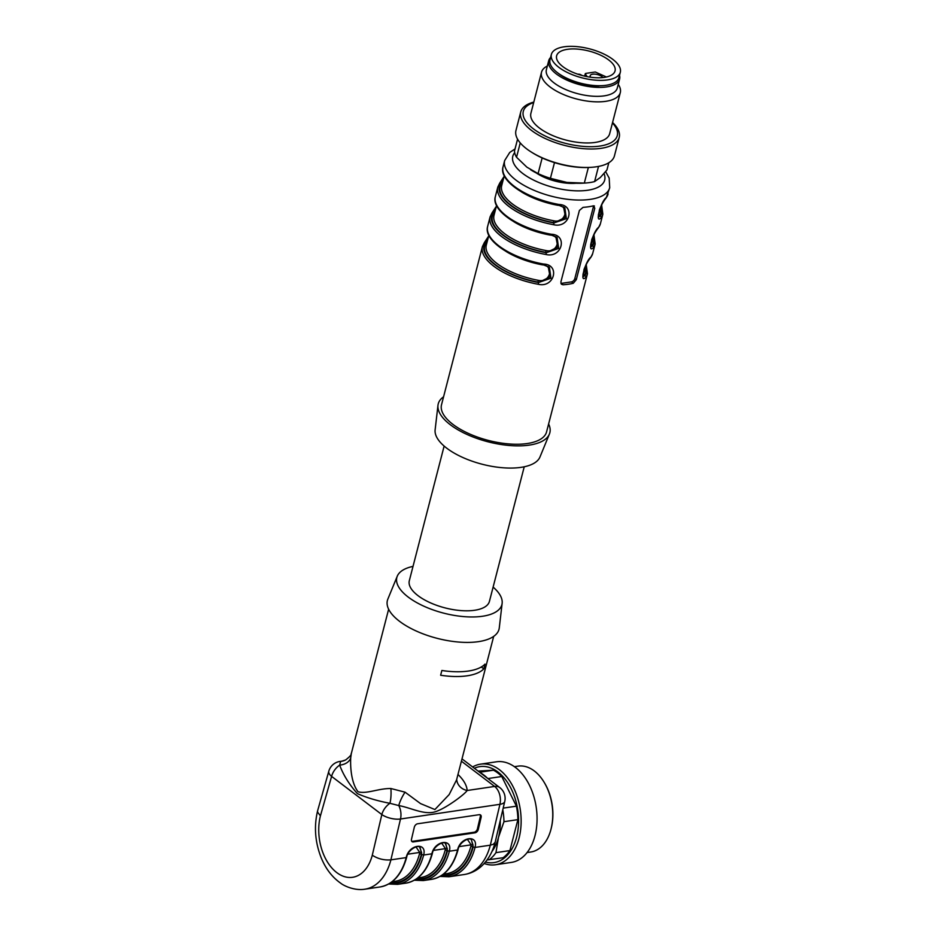 <?xml version="1.0" encoding="UTF-8"?>
<svg xmlns="http://www.w3.org/2000/svg" width="936" height="936" viewBox="0 0 936 936"><rect width="100%" height="100%" fill="white"/><g stroke="black" fill="none" stroke-linecap="round" stroke-linejoin="round"><path stroke-width="1.4" d="M317.62 810.751L317.62 812.179L320.428 815.841A42.377 27.249 -98.4 0 0 336.773 872.598A42.377 27.249 -98.4 0 0 372.282 855.235L381.841 814.566A13.56 8.681 127.2 0 1 389.926 803.299A13.56 3.323 90.8 0 0 390.885 788.522L405.054 792.172A13.56 3.381 -61.9 0 0 398.783 805.568L389.926 803.299C377.641 800.982 366.783 797.753 357.365 793.599C349.116 784.321 343.219 774.821 339.686 765.121L340.634 761.389L341.956 761.143L339.885 761.448A13.56 8.716 81.6 0 1 340.634 761.389A13.56 13.361 -117.4 0 0 345.688 759.927L341.979 761.143M328.817 771.194A13.56 5.955 15.8 0 0 331.601 776.389A13.56 8.681 -52.8 0 1 339.686 765.121A13.56 9.793 -176.3 0 0 350.696 757.985C350.286 766.853 351.152 782.812 358.043 791.751C366.678 794.255 378.144 788.381 390.885 788.522M345.618 759.962C353.363 754.006 350.497 753.772 351.328 753.538L350.696 757.985M456.733 779.653A13.56 12.191 176.4 0 0 467.169 790.499C464.502 794.559 446.858 807.452 437.486 810.939C425.927 816.215 411.805 807.897 398.783 805.568A13.56 8.716 81.6 0 1 400.503 819L390.897 859.856L406.189 857.598C408.845 844.424 427.225 841.71 423.657 855.024L431.882 853.808C434.526 840.633 452.919 837.907 449.35 851.222L447.49 850.765L445.77 843.664C443.91 840.423 433.321 846.191 432.362 853.515C427.506 870.761 418.673 880.636 405.826 883.151A55.938 35.966 -98.4 0 0 431.882 853.808L432.069 853.035M405.054 792.172L420.521 803.591L434.901 809.546L449.175 794.559L456.569 779.899L493.681 636.375M480.039 814.718A3.393 2.211 -54.6 0 1 480.285 816.73L477.442 828.816A3.393 2.211 -54.6 0 1 474.166 832.221L412.507 841.324A3.393 2.211 -54.6 0 1 411.723 841.288M411.489 839.276A3.393 2.211 125.4 0 0 412.086 841.663A3.393 2.211 125.4 0 0 413.338 841.92L474.997 832.818A3.393 2.211 125.4 0 0 478.284 829.413L481.127 817.327A3.393 2.211 125.4 0 0 480.519 814.94A3.393 2.211 125.4 0 0 479.267 814.683L417.608 823.785A3.393 2.211 125.4 0 0 414.32 827.19L411.489 839.276M443.418 874.165L446.437 873.721A52.556 33.79 -98.4 0 0 470.913 846.156L471.136 844.834L467.356 839.299M471.334 839.779L473.043 845.079L472.762 846.635A53.914 34.655 81.6 0 1 442.213 875.043M441.359 875.616A54.592 35.088 -98.4 0 0 473.171 846.963L471.463 839.861C469.603 836.632 459.014 842.4 458.055 849.712C453.2 866.97 444.354 876.845 431.519 879.349A55.938 35.966 -98.4 0 0 457.564 850.005C460.219 836.831 478.612 834.116 475.043 847.431L490.324 845.173L499.929 804.317L400.503 819A13.56 5.452 13.2 0 1 381.841 814.566L331.601 776.389L320.428 815.841M473.171 846.963L475.043 847.431A55.938 35.966 81.6 0 1 448.987 876.775L464.279 874.516A55.938 35.966 -98.4 0 0 490.324 845.173L493.26 844.319L495.144 842.318C492.547 852.427 487.796 860.558 480.87 866.759C476.026 870.948 470.492 873.534 464.279 874.516M414.32 880.214L423.306 880.565A55.938 35.966 81.6 0 0 449.35 851.222L457.564 850.005L457.762 849.245M445.36 843.465L447.349 848.87L447.069 850.426A53.914 34.655 81.6 0 1 416.532 878.845M417.737 877.956L420.755 877.512A52.556 33.79 -98.4 0 0 445.22 849.958L445.442 848.636L441.663 843.102M419.667 847.255L421.656 852.661L421.387 854.229A53.914 34.655 81.6 0 1 390.839 882.636M392.044 881.759L395.062 881.314A52.556 33.79 -98.4 0 0 419.527 853.749L419.749 852.427L415.97 846.893M389.973 883.21A54.592 35.088 -98.4 0 0 421.797 854.556L420.077 847.454C418.216 844.225 407.628 849.993 406.669 857.306C401.825 874.563 392.98 884.438 380.145 886.942A55.938 35.966 -98.4 0 0 406.189 857.598L406.376 856.838M419.527 853.749L423.657 855.024A55.938 35.966 81.6 0 1 397.613 884.356L405.826 883.151M524.23 466.795L489.423 601.392A41.359 17.398 -165.5 0 1 474.681 610.26A41.359 17.398 -165.5 0 1 430.057 602.655A41.359 17.398 -165.5 0 1 409.325 580.683L444.132 446.074M413.022 566.385A54.253 22.827 14.5 0 0 397.274 576.19A54.253 22.827 14.5 0 0 422.709 605.662A54.253 22.827 14.5 0 0 482.555 616.251A54.253 22.827 14.5 0 0 502.141 603.31A54.253 22.827 14.5 0 0 493.12 587.094M397.274 576.19L387.855 599.087A57.634 24.242 14.5 0 0 414.882 630.396A57.634 24.242 14.5 0 0 478.471 641.651A57.634 24.242 14.5 0 0 499.274 627.904L502.141 603.31M441.862 670.48A54.253 22.827 14.5 0 0 485.023 664.104L483.795 668.866A54.253 22.827 14.5 0 1 440.634 675.242L441.862 670.48M481.303 666.97L483.795 668.866M372.282 855.235C377.957 858.874 384.158 860.418 390.897 859.856A55.938 35.966 81.6 0 1 364.853 889.2L380.145 886.942M576.038 183.245A31.871 13.408 -165.5 0 1 536.293 172.973M560.921 283.421A3.393 2.164 127.2 0 0 561.214 283.397L571.498 281.876A3.393 2.164 127.2 0 0 574.833 278.519L593.319 207.055A3.393 2.164 127.2 0 0 593.401 205.815M593.33 205.838L594.805 208.178L576.319 279.653L573.312 283.257A54.253 22.827 -165.5 0 1 568.433 284.216A54.253 22.827 -165.5 0 1 563.027 284.778L561.389 284.205L560.898 281.935L579.384 210.46L583.058 207.347A54.253 22.827 14.5 0 0 588.451 206.786A54.253 22.827 14.5 0 0 593.33 205.838L594.442 205.99M504.247 175.734L501.719 185.515A50.86 21.399 14.5 0 0 553.679 220.767C565.66 223.692 570.141 205.92 557.68 205.276L557.751 205.054M553.679 220.767L553.445 222.557A52.217 21.961 -165.5 0 1 501.602 183.163A1.357 1.217 -144.6 0 0 502.316 183.21M503.486 178.694L501.099 182.777L502.644 181.935M563.566 206.926L565.519 217.269L553.948 222.944L566.362 218.661L564.817 207.733M553.726 224.734L553.948 222.944A52.896 22.253 14.5 0 1 501.099 182.777A1.357 1.217 -143.5 0 0 499.707 183.152L497.823 187.048A54.253 22.827 -165.5 0 0 553.726 224.734C569.825 228.571 575.757 205.019 558.967 204.481L558.64 205.218L564.747 207.687M496.548 205.511L494.021 215.303A50.86 21.399 14.5 0 0 545.98 250.544C557.961 253.48 562.442 235.708 549.982 235.053L550.04 234.831M545.98 250.544L545.746 252.334A52.217 21.961 -165.5 0 1 493.904 212.952A1.357 1.217 -144.6 0 0 494.617 212.987M495.776 208.471L493.389 212.554L493.904 212.952L494.945 211.711M555.855 236.703L557.821 247.046L546.25 252.72L558.663 248.438L557.119 237.51L550.871 234.854L557.049 237.463M546.027 254.51L546.25 252.72A52.896 22.253 14.5 0 1 493.389 212.554A1.357 1.217 -143.5 0 0 492.008 212.928L490.113 216.836A54.253 22.827 -165.5 0 0 546.027 254.51C562.115 258.348 568.058 234.807 551.269 234.257L550.941 234.994C519.538 229.624 490.85 210.565 495.355 196.583A54.253 22.827 14.5 0 0 551.269 234.257M549.35 267.24L543.231 264.771L543.559 264.046C560.36 264.584 554.416 288.124 538.329 284.287A54.253 22.827 -165.5 0 1 482.414 246.613L484.298 242.728A1.357 1.217 36.5 0 1 485.69 242.342A52.896 22.253 14.5 0 0 538.551 282.496L538.329 284.287M484.111 243.103A1.357 1.217 36.5 0 1 484.298 242.728L488.627 236.118M488.077 238.247L485.69 242.342L486.205 242.728L487.246 241.488M548.157 266.479L550.122 276.822L538.551 282.496L550.953 278.214L549.409 267.298M486.907 242.775A1.357 1.217 35.4 0 1 486.205 242.728A52.217 21.961 -165.5 0 0 538.036 282.11L538.27 280.32C550.251 283.257 554.744 265.485 542.283 264.829A50.86 21.399 -165.5 0 1 506.165 251.527M598.385 214.519L598.724 214.11A1.357 1.217 -144.6 0 0 599.683 215.725L598.478 216.45M590.686 244.296L591.014 243.886A1.357 1.217 -144.6 0 0 591.985 245.501L590.78 246.226M582.976 274.072L583.315 273.663A1.357 1.217 -144.6 0 0 584.286 275.278L583.081 276.003M482.414 246.613L441.523 404.738A54.253 22.827 14.5 0 0 468.714 433.555A54.253 22.827 14.5 0 0 527.225 443.535A54.253 22.827 14.5 0 0 546.565 431.905L587.457 273.78A54.253 22.827 -165.5 0 1 585.76 277.29C579.173 284.509 585.187 261.015 590.99 257.037A1.357 1.217 36.5 0 1 590.815 257.412L592.687 253.527L595.156 243.992A54.253 22.827 -165.5 0 1 593.459 247.502A1.357 1.217 -143.5 0 0 592.5 245.887A52.896 22.253 14.5 0 0 593.716 236.036M585.76 277.29A1.357 1.217 -143.5 0 0 584.789 275.664A52.896 22.253 14.5 0 0 586.006 265.824M590.815 257.412C588.03 260.887 585.737 264.946 583.959 269.58L583.292 276.611L584.789 275.664L584.286 275.278A52.217 21.961 -165.5 0 0 585.725 266.924M593.459 247.502C586.872 254.721 592.886 231.239 598.689 227.261A1.357 1.217 36.5 0 1 598.514 227.635L600.397 223.751L602.854 214.215A54.253 22.827 -165.5 0 1 601.158 217.725A1.357 1.217 -143.5 0 0 600.198 216.111A52.896 22.253 14.5 0 0 601.415 206.259M591.002 246.835L592.5 245.887L591.985 245.501A52.217 21.961 -165.5 0 0 593.424 237.136M601.158 217.725C594.571 224.944 600.596 201.451 606.399 197.473A1.357 1.217 36.5 0 1 606.212 197.859L609.71 187.715A54.253 22.827 -165.5 0 1 590.382 199.345A54.253 22.827 -165.5 0 1 531.87 189.364A54.253 22.827 -165.5 0 1 504.668 160.547L509.746 152.439L515.046 148.918M606.212 197.859C603.428 201.334 601.146 205.382 599.356 210.027L598.689 217.047L600.198 216.111L599.683 215.725A52.217 21.961 -165.5 0 0 601.123 207.359M443.57 396.805A57.634 24.242 14.5 0 0 437.978 405.276A57.634 24.242 14.5 0 0 487.972 441.792A57.634 24.242 14.5 0 0 549.397 434.082A57.634 24.242 14.5 0 0 548.613 423.973M437.978 405.276L435.123 429.858A54.253 22.827 14.5 0 0 482.169 464.233A54.253 22.827 14.5 0 0 539.978 456.979L549.397 434.082M472.645 766.958A50.86 32.69 81.6 0 1 480.531 764.15L496.454 761.799A50.86 32.69 81.6 0 1 528.828 784.017A50.86 32.69 81.6 0 1 534.994 835.743A50.86 32.69 81.6 0 1 511.325 862.419L495.39 864.77A50.86 32.69 81.6 0 1 484.204 863.495M480.531 764.15A50.86 32.69 81.6 0 1 512.893 786.369A50.86 32.69 81.6 0 1 519.07 838.106A50.86 32.69 81.6 0 1 495.39 864.77M474.353 768.257A48.508 31.18 81.6 0 1 508.704 784.274A48.508 31.18 81.6 0 1 516.602 837.158A48.508 31.18 81.6 0 1 485.456 862.056M503.182 808.119L516.415 806.165A47.467 30.514 81.6 0 1 517.9 819.632L503.966 821.691L498.478 837.381L495.963 852.637L509.898 850.578L517.9 819.632M509.898 850.578A47.467 30.514 81.6 0 1 503.077 857.739L487.083 859.95M479.606 772.247L493.459 770.199L478.062 771.077M493.459 770.199A47.467 30.514 81.6 0 1 501.755 776.506L487.902 778.553M516.415 806.165L501.755 776.506M479.829 772.422A47.467 30.514 81.6 0 1 487.539 778.284M502.784 809.792A47.467 30.514 81.6 0 1 503.966 821.691M495.963 852.637A47.467 30.514 81.6 0 1 489.142 859.798M500.245 820.603A44.074 28.337 81.6 0 1 498.478 837.381A44.074 28.337 81.6 0 1 491.891 851.596M527.097 852.556L530.782 852.006A43.395 27.904 -98.4 0 0 551.058 828.992A43.395 27.904 -98.4 0 0 544.155 782.309A43.395 27.904 -98.4 0 0 518.099 766.139L514.402 766.689M544.155 782.309L544.565 782.999A42.038 27.027 81.6 0 1 551.245 828.22L551.058 828.992M606.411 76.986L595.296 72.002L585.76 73.406L585.339 73.967L587.129 76.647M590.639 77.22A6.856 2.878 -165.5 0 1 590.136 76.027A6.856 2.878 -165.5 0 1 592.617 74.201A6.856 2.878 -165.5 0 1 602.971 77.548M604.305 77.384A30.174 12.694 14.5 0 0 615.057 70.914A30.174 12.694 14.5 0 0 601.204 55.47A30.174 12.694 14.5 0 0 569.767 49.058A30.174 12.694 14.5 0 0 556.627 55.797A30.174 12.694 14.5 0 0 571.756 71.826A30.174 12.694 14.5 0 0 604.305 77.384M607.616 79.899A35.603 14.976 14.5 0 0 620.311 72.271A35.603 14.976 14.5 0 0 589.586 48.859A35.603 14.976 14.5 0 0 551.374 54.44A35.603 14.976 14.5 0 0 569.217 73.359A35.603 14.976 14.5 0 0 607.616 79.899M551.374 54.44L549.994 59.799A35.603 14.976 14.5 0 0 567.836 78.718A35.603 14.976 14.5 0 0 606.235 85.258A35.603 14.976 14.5 0 0 618.918 77.629L620.311 72.271M598.701 85.738L598.642 85.948A33.567 14.122 -165.5 0 1 557.739 72.891M598.642 85.948L600.315 85.726M550.579 57.505A36.621 15.409 14.5 0 0 548.695 60.735A36.621 15.409 14.5 0 0 580.285 84.825A36.621 15.409 14.5 0 0 619.597 79.08A36.621 15.409 14.5 0 0 619.515 75.325M548.695 60.735L546.39 69.673A36.621 15.409 14.5 0 0 577.98 93.752A36.621 15.409 14.5 0 0 617.292 88.007L619.597 79.08M547.326 66.023A40.681 17.117 14.5 0 0 541.523 72.224A40.681 17.117 14.5 0 0 576.623 98.982A40.681 17.117 14.5 0 0 620.299 92.606A40.681 17.117 14.5 0 0 618.228 84.357M541.523 72.224L530.899 113.326A40.681 17.117 14.5 0 0 565.999 140.084A40.681 17.117 14.5 0 0 609.675 133.696L620.299 92.606M533.672 102.562A48.508 20.405 14.5 0 0 535.614 130.455A48.508 20.405 14.5 0 0 597.238 146.39A48.508 20.405 14.5 0 0 612.46 122.932M533.801 102.082A50.86 21.399 14.5 0 0 520.744 111.969A50.86 21.399 14.5 0 0 564.619 145.408A50.86 21.399 14.5 0 0 619.211 137.428A50.86 21.399 14.5 0 0 612.577 122.464M520.744 111.969L515.97 130.432A50.86 21.399 14.5 0 0 531.566 152.217A50.86 21.399 14.5 0 0 590.23 167.38A50.86 21.399 14.5 0 0 614.437 155.891L619.211 137.428M531.566 152.217L532.806 152.989A48.508 20.405 14.5 0 0 588.767 167.462L590.23 167.38M554.486 162.607L550.415 178.32L566.923 182.426L584.321 183.093L588.358 167.474M530.56 169.709A44.074 18.544 14.5 0 0 531.121 170.059A44.074 18.544 14.5 0 0 566.923 182.426A44.074 18.544 14.5 0 0 581.97 183.21L584.321 183.093A47.467 19.972 14.5 0 0 594.594 181.584L600.327 177.501L606.938 169.978L608.809 162.747M598.514 166.432L594.594 181.584M520.24 142.927L516.543 157.248A47.467 19.972 14.5 0 1 514.496 151.024L517.561 139.16M516.543 157.248L526.874 167.158L538.095 173.628L542.155 157.938M538.095 173.628A47.467 19.972 14.5 0 0 550.415 178.32M457.973 774.458A67.813 28.525 -165.5 0 1 467.169 790.499L494.629 786.439A13.56 8.716 81.6 0 1 499.929 804.317A13.56 5.452 -166.8 0 0 504.75 801.462A13.56 13.56 0 0 0 499.754 787.562A13.56 8.681 127.2 0 0 494.629 786.439L461.401 761.202M413.338 841.92L412.507 841.324M481.127 817.327L480.285 816.73M478.284 829.413L477.442 828.816M474.997 832.818L474.166 832.221M473.183 846.951L470.913 846.156M473.043 845.079A1.357 0.69 4.9 0 0 471.136 844.834L459.202 846.6M433.508 850.391L445.442 848.636A1.357 0.69 -175.1 0 1 447.349 848.87M445.22 849.958L447.49 850.742A54.592 35.088 -98.4 0 1 415.666 879.407M407.827 854.194L419.749 852.427A1.357 0.69 -175.1 0 1 421.656 852.661M594.805 208.178L593.319 207.055M576.319 279.653L574.833 278.519M573.312 283.257L571.498 281.876M563.027 284.778L561.214 283.397M557.68 205.276A50.86 21.399 -165.5 0 1 521.563 191.974M564.782 207.71L558.64 205.218C527.237 199.848 498.549 180.788 503.053 166.807A54.253 22.827 14.5 0 0 558.967 204.481M549.982 235.053A50.86 21.399 -165.5 0 1 513.864 221.75M549.385 267.263L543.231 264.771C511.84 259.401 483.151 240.341 487.656 226.36A54.253 22.827 14.5 0 0 543.559 264.046M488.849 235.287L486.31 245.08A50.86 21.399 14.5 0 0 538.27 280.32M514.683 152.697A47.467 19.972 14.5 0 0 532.631 179.607A47.467 19.972 14.5 0 0 587.773 190.242A47.467 19.972 14.5 0 0 604.012 173.581M598.724 214.11A50.86 21.399 14.5 0 0 600.187 210.986L601.883 204.457M591.014 243.886A50.86 21.399 14.5 0 0 592.488 240.763L594.173 234.234M583.315 273.663A50.86 21.399 14.5 0 0 584.789 270.539L586.474 264.022M590.99 257.037A54.253 22.827 14.5 0 0 592.687 253.527M598.689 227.261A54.253 22.827 14.5 0 0 600.397 223.751M606.399 197.473A54.253 22.827 14.5 0 0 608.096 193.963M584.778 76.155L585.339 73.967M440.014 876.424L448.987 876.775M388.627 884.017L397.613 884.356M351.316 753.55L388.639 609.207M495.167 842.224L504.75 801.462M499.754 787.562L461.998 758.874M339.885 761.448A13.56 13.56 0 0 0 328.793 771.264M317.632 810.716L328.829 771.17M317.596 810.868C313.888 826.453 315.046 841.99 321.083 857.481C325.576 868.631 332.151 877.231 340.809 883.28C343.57 885.608 354.405 890.955 364.853 889.2M423.306 880.565L431.519 879.349M499.695 183.163L504.036 176.565M491.997 212.94L496.337 206.341M605.639 171.616L609.184 178.097L609.71 187.715M587.457 273.78L586.264 264.841M590.99 246.835L591.657 239.803C593.436 235.17 595.729 231.11 598.514 227.635M595.156 243.992L593.962 235.065M602.854 214.215L601.661 205.288M487.656 226.36L490.113 216.836M495.355 196.583L497.823 187.048M503.053 166.807L504.668 160.547M581.782 75.406A5.089 5.089 0 0 0 577.84 74.213M584.649 76.132L585.281 73.698"/></g></svg>
